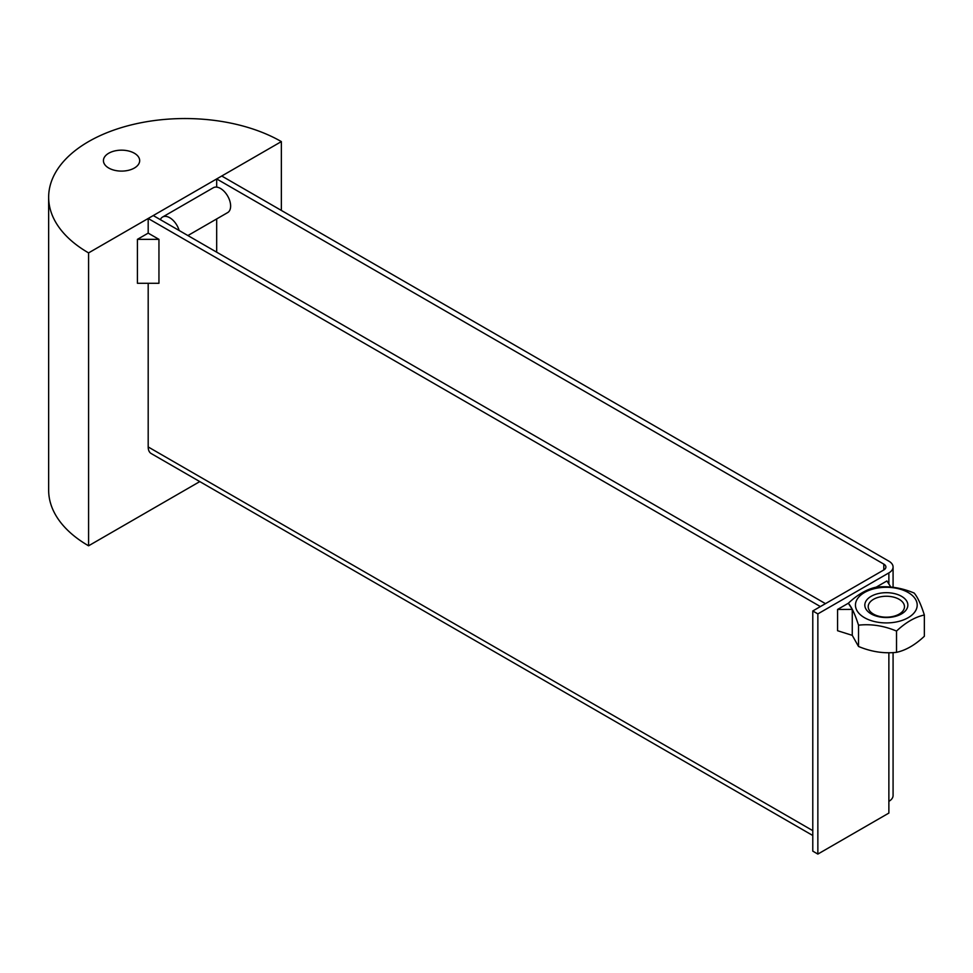 <?xml version="1.0" encoding="UTF-8"?>
<svg xmlns="http://www.w3.org/2000/svg" width="973" height="973" viewBox="0 0 973 973"><rect width="100%" height="100%" fill="white"/><g stroke="black" fill="none" stroke-linecap="round" stroke-linejoin="round"><path stroke-width="1.46" d="M890.854 587.096L886.914 580.954L876.15 587.169L890.854 587.096M158.952 239.346L137.424 239.346L148.188 233.131L158.952 239.346L158.952 283.277L137.424 283.277L137.424 239.346M852.263 609.378L852.263 635.345L837.571 630.723L837.571 609.451L852.263 609.378L848.334 603.236L837.571 609.451M812.783 851.144L817.855 854.075L817.855 613.89L812.783 610.971L812.783 851.144M893.08 652.591L893.08 795.5A14.352 8.283 0 0 1 888.872 801.351L888.872 813.075L817.855 854.075M812.783 610.971L883.8 569.959A7.176 4.147 0 0 0 885.904 567.028A7.176 4.147 0 0 0 883.8 564.109L216.675 178.935L216.675 187.12M812.783 835.503L151.156 453.515A14.352 8.283 -60 0 1 148.188 446.948L148.188 283.277M148.188 233.131L148.188 218.487L153.26 215.556L825.445 603.637L820.373 606.58M817.855 613.89L888.872 572.89A14.352 8.283 0 0 0 893.08 567.028A14.352 8.283 0 0 0 892.594 564.887A14.352 8.283 0 0 0 888.872 561.178L221.747 176.016L216.675 178.935M148.188 218.487L820.373 606.568M216.675 252.165L216.675 218.937M134.371 153.235A18.122 10.46 180 0 1 139.674 160.63A18.122 10.46 180 0 1 121.552 171.102A18.122 10.46 180 0 1 103.43 160.63A18.122 10.46 180 0 1 114.619 150.961A18.122 10.46 180 0 1 134.371 153.235M281.355 141.596A136.317 78.704 0 0 0 132.802 124.532A136.317 78.704 0 0 0 48.65 197.251A136.317 78.704 0 0 0 88.579 252.895L281.355 141.596L281.355 210.423M88.579 252.895L88.579 545.804A136.317 78.704 180 0 1 48.65 490.149L48.65 197.251M199.793 481.586L88.579 545.804M873.523 599.307A18.122 10.46 180 0 1 893.275 597.045A18.122 10.46 180 0 1 904.464 606.714A18.122 10.46 180 0 1 899.161 614.109A18.122 10.46 180 0 1 879.397 616.383A18.122 10.46 180 0 1 868.208 606.714A18.122 10.46 180 0 1 873.523 599.307M871.115 596.327A21.528 12.43 0 0 0 880.772 617.113A21.528 12.43 0 0 0 907.128 601.898A21.528 12.43 0 0 0 871.115 596.327M864.523 617.709A30.856 17.806 0 0 0 916.14 609.718A30.856 17.806 0 0 0 878.351 587.899A30.856 17.806 0 0 0 864.523 617.709M848.334 603.236C857.602 594.527 866.882 589.176 876.15 587.169C888.823 585.782 901.497 587.741 914.17 593.056C917.563 597.021 920.957 604.33 924.35 614.997C915.07 617.004 905.802 622.355 896.522 631.063C883.849 625.748 871.188 623.79 858.514 625.177C855.121 614.522 851.728 607.201 848.334 603.236M852.263 635.345L858.514 646.461C871.188 651.764 883.849 653.722 896.522 652.336C905.802 650.329 915.07 644.977 924.35 636.269L924.35 614.997M858.514 625.177L858.514 646.461M896.522 631.063L896.522 652.336M179.154 230.504A14.352 8.283 -120 0 0 169.752 217.745A14.352 8.283 -120 0 0 162.576 217.04L213.306 187.753A14.352 8.283 60 0 1 220.482 188.458A14.352 8.283 60 0 1 229.859 201.107A14.352 8.283 60 0 1 227.658 212.601L187.898 235.551M162.576 217.04A14.352 8.283 -120 0 0 160.338 219.643M148.188 446.948L812.783 830.65M888.872 801.351L888.872 652.713M888.872 584.007L888.872 572.89M883.8 569.959L883.8 564.109M893.08 567.028L893.08 587.339"/></g></svg>
